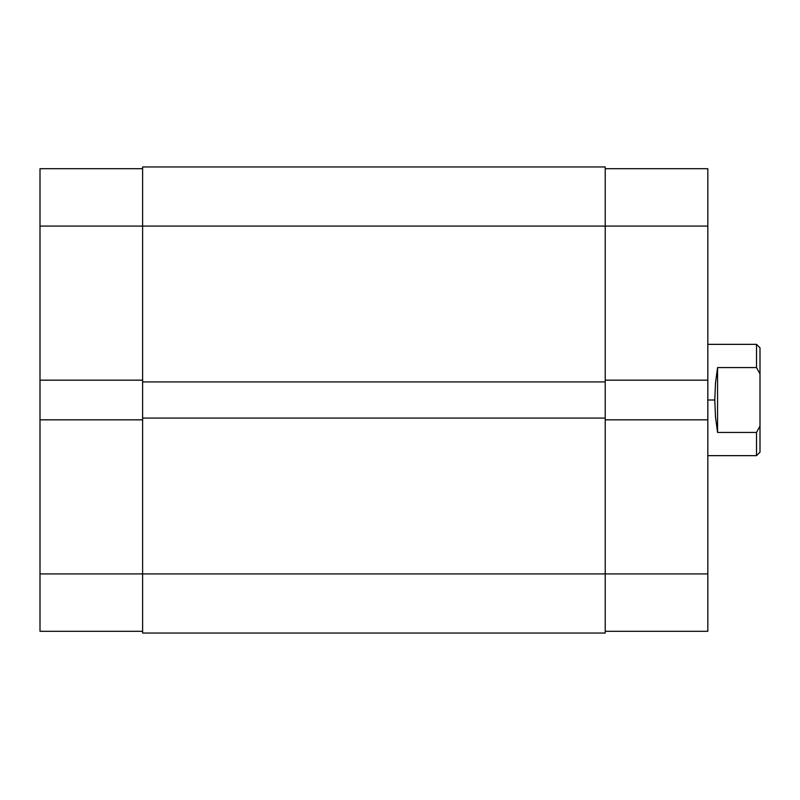 <?xml version="1.0" encoding="UTF-8"?>
<svg xmlns="http://www.w3.org/2000/svg" width="800" height="800" viewBox="0 0 800 800"><rect width="100%" height="100%" fill="white"/><g stroke="black" fill="none" stroke-linecap="round" stroke-linejoin="round"><path stroke-width="1.2" d="M40 419.83L40 573.91L142.61 573.91L40 573.91L40 631.3L142.61 631.3L40 631.3L40 380.17L40 419.83L142.61 419.83L40 419.83M142.61 168.7L40 168.7L40 380.17L142.61 380.17L40 380.17L40 226.09L142.61 226.09L40 226.09L40 168.7L142.61 168.7M142.61 633.04L605.22 633.04L605.22 573.91L142.61 573.91L142.61 633.04L605.22 633.04L605.22 418.09L142.61 418.09L142.61 573.91L605.22 573.91L605.22 418.09L142.61 418.09L142.61 381.91L142.61 633.04M605.22 418.09L605.22 381.91L142.61 381.91L605.22 381.91L605.22 226.09L142.61 226.09L142.61 381.91L142.61 226.09L605.22 226.09L605.22 166.96L142.61 166.96L142.61 226.09L142.61 166.96L605.22 166.96L605.22 226.09L707.83 226.09L605.22 226.09L605.22 418.09M707.83 380.17L707.83 168.7L605.22 168.7L707.83 168.7L707.83 419.83L707.83 380.17L605.22 380.17L707.83 380.17M605.22 631.3L707.83 631.3L707.83 419.83L605.22 419.83L707.83 419.83L707.83 573.91L605.22 573.91L707.83 573.91L707.83 631.3L605.22 631.3M756.52 367.56L756.52 344.35L756.52 367.56L760 373.97L760 347.83L760 426.03L760 373.97L756.52 367.56L717.57 367.56L756.52 367.56M715.5 382.96L717.57 367.56L717.57 432.44L715.5 417.04L714.78 400L715.5 382.96L717.57 367.56L717.57 432.44L715.5 417.04L714.78 400L707.83 400L714.78 400L715.5 382.96M756.52 432.44L717.57 432.44L756.52 432.44L756.52 455.65L756.52 432.44L760 426.03L756.52 432.44M760 452.17L760 426.03L760 452.17L756.52 455.65L707.83 455.65M760 347.83L756.52 344.35L707.83 344.35"/></g></svg>
